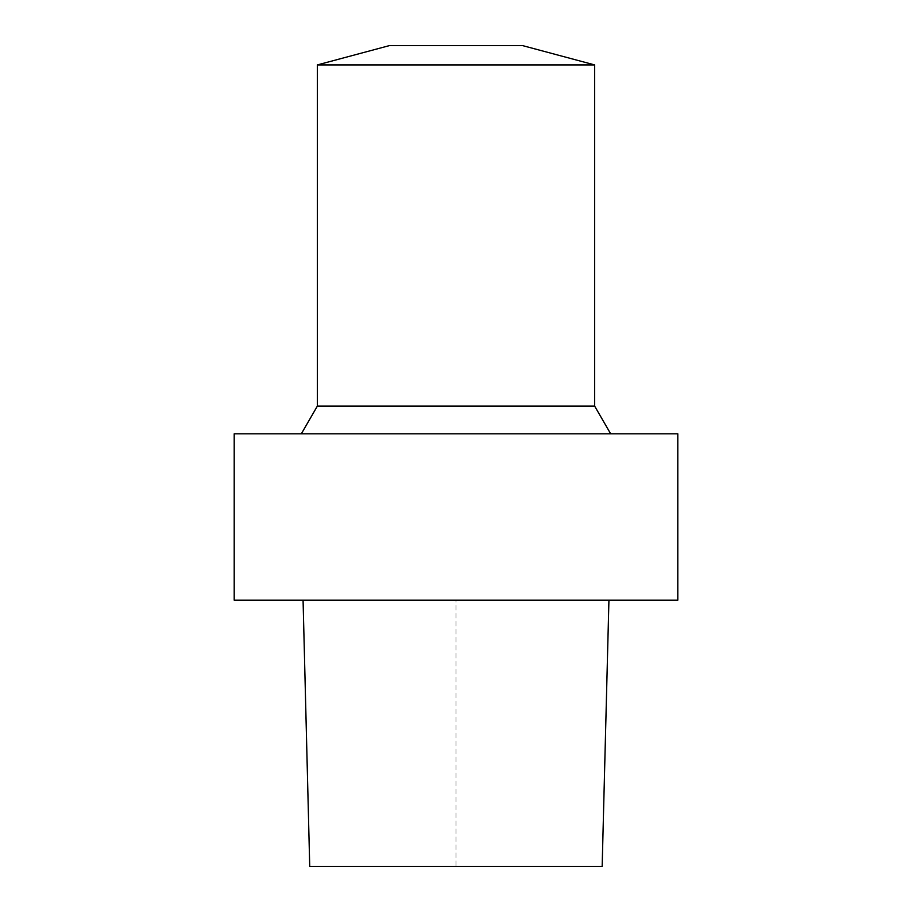 <?xml version="1.0" encoding="UTF-8"?>
<svg xmlns="http://www.w3.org/2000/svg" width="912" height="912" viewBox="0 0 912 912"><rect width="100%" height="100%" fill="white"/><g stroke="black" fill="none" stroke-linecap="round" stroke-linejoin="round"><path stroke-width="0.68" stroke-dasharray="4.56 3.42" d="M602.159 866.4L309.727 866.4M455.989 600.199L608.931 600.199L455.989 600.199L456 866.4M234.202 600.199L677.798 600.199M389.447 45.6L522.553 45.6M317.353 64.923L594.647 64.923M317.353 406.091L594.647 406.091M456 433.816L301.336 433.816L456 433.816M234.202 433.816L677.798 433.816"/><path stroke-width="1.37" d="M303.069 600.199L309.727 866.4L602.159 866.4L608.931 600.199M456 600.199L234.202 600.199L234.202 433.816L677.798 433.816L677.798 600.199L456 600.199M456 45.6L389.447 45.6L317.353 64.923L594.647 64.923L522.553 45.6L456 45.6M594.647 64.923L594.647 406.091L317.353 406.091L317.353 64.923M317.353 406.091L301.336 433.816M594.647 406.091L610.664 433.816"/></g></svg>
